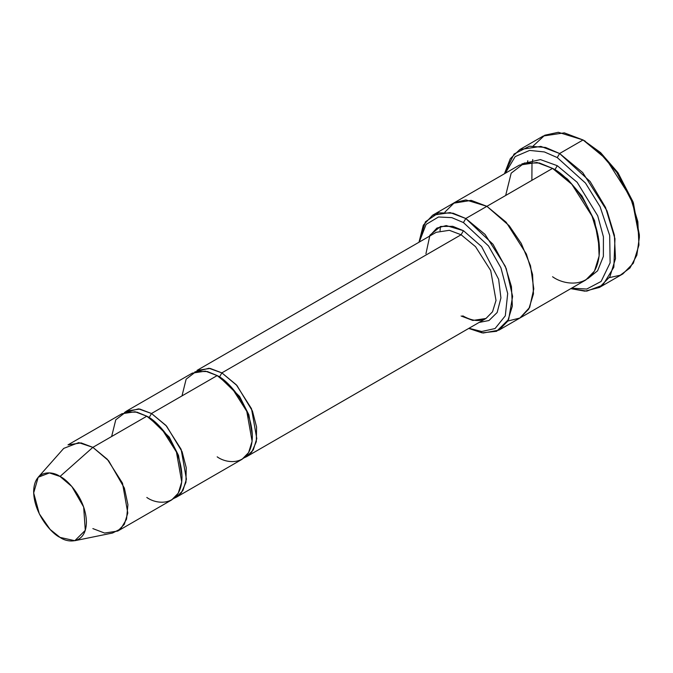 <?xml version="1.0" encoding="UTF-8"?>
<svg xmlns="http://www.w3.org/2000/svg" width="673" height="673" viewBox="0 0 673 673"><rect width="100%" height="100%" fill="white"/><g stroke="black" fill="none" stroke-linecap="round" stroke-linejoin="round"><path stroke-width="1.01" d="M425.933 253.746L429.946 235.155L440.546 226.473L452.752 226.313L463.445 230.696L461.098 234.759L221.863 372.876L219.524 376.939L221.863 372.876L236.307 384.796L251.492 408.688L256.792 438.569L253.292 449.909L246.747 456.588L244.291 457.749L251.702 452.256L256.312 441.665L256.59 427.027L252.442 411.06L236.946 385.503L221.863 372.876L461.098 234.759L475.542 246.68L490.718 270.563L496.018 300.452L492.527 311.784L485.973 318.472L492.527 311.784L496.018 300.452L490.718 270.563L475.542 246.68L461.098 234.759L449.371 230.309L436.222 232.294L449.371 230.309L461.098 234.759L463.445 230.696L446.233 225.581L436.886 228.08L429.332 236.265M639.35 237.468L639.35 234.759L633.007 201.782L617.772 172.465L600.509 152.535L583.062 139.967L598.819 151.669L616.838 172.465L632.729 203.053L639.35 237.468L636.851 255.168L629.987 267.963L620.262 275.223L609.368 277.621M557.261 157.575L585.476 183.064L600.064 206.661L609.696 235.5L610.117 262.84L601.115 281.457L586.747 289.045L571.596 288.187L586.747 289.045L601.115 281.457L610.117 262.84L609.696 235.5L600.064 206.661L585.476 183.064L557.261 157.575L544.373 151.938L529.609 150.416L515.182 156.59L505.255 173.289L515.182 156.59L529.609 150.416L544.373 151.938L557.261 157.575L559.608 153.511L557.261 157.575M570.771 288.658L586.78 291.123L602.764 285.15L613.843 267.206L614.971 238.73L605.54 207.452L590.078 181.449L559.608 153.511L582.717 172.582L607.004 210.8L614.399 235.247L615.484 258.625L609.889 276.754L599.407 287.447L584.921 291.173L570.771 288.658M463.445 222.57L488.497 245.939L500.914 267.804L507.694 293.554L505.305 315.822L495.076 328.533L481.691 331.503L468.98 328.281L481.691 331.503L495.076 328.533L505.305 315.822L507.694 293.554L500.914 267.804L488.497 245.939L463.445 222.57L451.819 217.64L438.493 216.992L426.102 224.395L419.229 242.103L426.102 224.395L438.493 216.992L451.819 217.64L463.445 222.57L465.792 218.506L463.445 222.57M468.728 328.424L482.036 332.857L496.64 331.284L508.662 319.397L512.607 296.414L506.197 268.493L493.015 244.291L465.792 218.506L485.048 234.406L505.28 266.256L511.446 286.622L512.355 306.106L507.686 321.214L498.954 330.123L483.231 333.017L468.728 328.424M117.741 531.064L171.691 499.921L178.236 493.233L181.735 481.902L176.435 452.02L161.259 428.129L146.815 416.208L92.866 447.352L107.31 459.272L122.494 483.164L127.794 513.053L124.295 524.385L117.741 531.064L104.593 533.05L92.866 528.599M60.032 476.467L71.86 486.529L83.662 507.03L85.286 530.341L74.812 540.705L60.032 537.399C67.754 543.077 86.06 544.507 86.413 522.164C86.06 499.408 67.754 479.698 60.032 476.467C52.317 470.789 34.012 469.359 33.65 491.702C34.012 514.458 52.317 534.169 60.032 537.399L50.113 529.432L39.312 513.827L33.675 492.939L38.184 477.25L49.432 472.917L60.032 476.467L92.866 447.352L60.032 476.467M74.812 540.705L112.584 533.008L120.778 528.818L126.541 519.194L127.92 504.708L124.379 488.102L108.639 460.761L92.866 447.352L78.733 442.615L63.733 448.386L38.184 477.25M151.501 413.5L149.162 417.563L169.226 437.055L178.505 455.419L181.971 475.752L178.505 455.419L169.226 437.055L149.162 417.563L151.501 413.5L138.571 408.873L124.396 412.583L126.625 411.035L139.774 409.049L151.501 413.5L165.945 425.42L181.13 449.312L186.429 479.193L182.93 490.524L176.385 497.212L173.928 498.373L181.34 492.88L185.95 482.289L186.228 467.642L182.08 451.676L166.584 426.127L151.501 413.5L217.177 375.584L151.501 413.5M148.01 416.924L149.162 417.563L148.01 416.924M111.634 436.516L115.773 419.792L125.708 412.145L136.964 412.145L146.815 416.208C157.103 420.516 181.517 446.796 181.996 477.14C181.517 506.937 157.103 505.028 146.815 497.456M219.524 376.939L239.588 396.431L248.867 414.795L252.333 435.128L248.867 414.795L239.588 396.431L219.448 376.981M436.222 232.294L196.987 370.411L210.136 368.425L221.863 372.876L208.933 368.257L194.758 371.959M181.996 395.892L186.135 379.168L196.07 371.521L207.326 371.521L217.177 375.584L205.45 371.134L192.301 373.12L126.625 411.035M599.407 287.447L622.861 273.911L633.343 263.219L638.938 245.081L637.853 221.703L630.458 197.265L606.171 159.038L583.062 139.967L559.608 153.511L583.062 139.967L564.294 132.85L543.254 136.022L519.8 149.566L540.84 146.394L559.608 153.511L545.567 147.454L529.466 146.209L514.079 153.999L504.439 173.76L510.302 158.677L519.8 149.566M557.261 165.693L554.914 169.756L567.575 179.186L582.019 196.028L594.612 220.761L599.466 248.27L594.612 220.761L582.019 196.028L567.575 179.186L554.914 169.756L557.261 165.693L540.411 159.585L521.827 163.909L540.411 159.585L557.261 165.693L577.156 182.29L597.717 215.797L603.42 236.862L603.378 256.396L597.607 270.79L588 278.521L597.607 270.79L603.378 256.396L603.42 236.862L597.717 215.797L577.156 182.29L557.261 165.693M553.761 169.108L554.914 169.756L553.761 169.108M505.659 195.49L511.177 173.18L524.427 162.992L539.435 162.992L552.567 168.401L465.792 218.506L486.899 206.325L506.155 222.216L526.395 254.066L532.562 274.433L533.462 293.916L528.801 309.025L520.069 317.934L528.801 309.025L533.462 293.916L532.553 274.433L526.395 254.066L506.155 222.216L486.899 206.325L552.567 168.401L536.936 162.479L519.405 165.121L453.728 203.036L471.26 200.394L486.899 206.317L471.092 200.361L453.4 203.229L471.26 200.394L486.899 206.325L509.268 225.791L521.272 243.475L530.526 265.785L533.79 288.877L529.676 307.41L519.901 318.026L507.787 321.038M498.954 330.123L519.733 318.127M520.069 317.934L585.737 280.018L594.469 271.11L599.13 256.001L598.23 236.517L592.063 216.151L571.831 184.301L552.567 168.401C566.287 174.147 598.835 209.194 599.475 249.649C598.835 289.373 566.287 286.833 552.567 276.738M176.385 497.212L242.053 459.297L248.598 452.609L252.097 441.278L246.798 411.396L231.621 387.505L217.177 375.584C227.466 379.892 251.879 406.172 252.358 436.516C251.879 466.313 227.466 464.404 217.177 456.832M463.445 230.696L481.607 246.596L498.634 279.295L500.922 297.912L497.162 312.508L488.968 320.525L479.083 322.443L488.968 320.525L497.162 312.508L500.922 297.912L498.634 279.295L481.607 246.596L463.445 230.696M507.787 321.046L519.901 318.026L529.676 307.41L533.79 288.885L530.526 265.785L521.272 243.475L509.268 225.791L486.899 206.317L465.884 199.931L454.418 202.657L444.903 212.113M440.049 230.679L440.403 226.523M418.976 242.246L423.317 225.161L432.621 215.225L450.153 212.584L465.792 218.506L453.106 213.206L438.594 212.845L425.412 221.796L418.976 242.246M532.301 162.016L532.78 159.526M533.294 145.856L544.76 135.223L558.321 132.295L583.062 139.967L600.686 152.695L618.142 173.003L633.386 202.842L639.342 236.088M67.99 444.887L81.139 442.901L92.866 447.352L146.815 416.208L135.088 411.758L121.939 413.744L67.99 444.887M531.99 164.052L531.872 180.356M527.523 162.311L527.8 160.704M246.747 456.588L485.973 318.472L472.825 320.449L461.098 316.007M585.409 141.322L583.062 139.967M432.621 215.225L453.728 203.036M485.973 318.472L480.051 320.39C474.995 320.996 469.224 319.482 462.755 315.839"/></g></svg>
